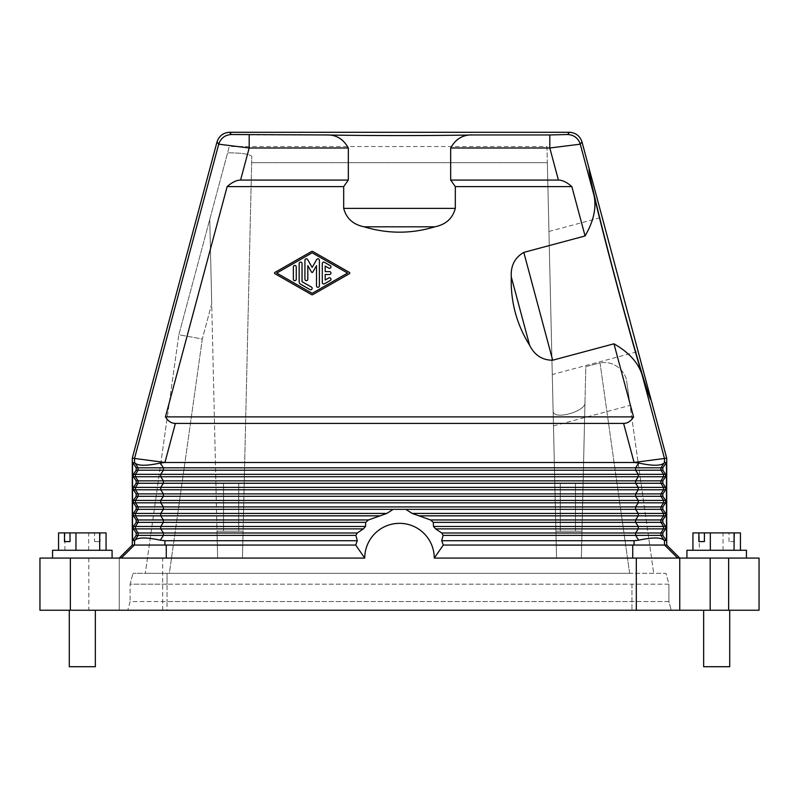 <?xml version="1.0" encoding="UTF-8"?>
<svg xmlns="http://www.w3.org/2000/svg" width="799" height="799" viewBox="0 0 799 799"><rect width="100%" height="100%" fill="white"/><g stroke="black" fill="none" stroke-linecap="round" stroke-linejoin="round"><path stroke-width="0.6" stroke-dasharray="4 3" d="M699.305 550.271L740.433 550.271L692.943 550.271L699.305 550.271L699.305 532.893L728.978 532.893L728.978 541.582L734.511 541.582L734.511 532.893L740.433 532.893M723.045 550.271L723.045 532.893M692.943 532.893L699.305 532.893M734.511 532.893L728.978 532.893M734.511 541.582L728.978 541.582M729.717 666.716L703.649 666.716M725.901 610.236L703.649 610.236L725.901 610.236M746.446 550.271L686.92 550.271M695.639 558.092L746.446 558.092L695.639 558.092M632.748 545.058L443.295 545.058L632.748 545.058L632.708 558.092L728.638 558.092L728.638 610.236L119.251 610.236L119.251 558.092L166.292 558.092L119.251 558.092L119.251 610.236L70.362 610.236L70.362 558.092L364.743 558.092L355.775 545.058L164.924 545.058L164.924 540.713L160.299 540.184L163.395 535.4L163.395 532.993L160.729 528.878L135.43 528.878L135.43 526.471L160.729 526.471L160.729 528.878L363.415 528.878L357.223 532.993L138.097 532.993L135.43 528.878L133.353 528.878L136.17 532.993L136.17 535.4L132.534 540.713L132.534 462.501L136.17 467.815L163.395 467.815L163.395 470.221L635.605 470.221L635.605 467.815L660.903 467.815L660.903 470.221L635.605 470.221L638.271 474.336L160.729 474.336L160.729 476.743L135.43 476.743L135.43 474.336L160.729 474.336L163.395 470.221L138.097 470.221L138.097 467.815L135.001 463.03C138.217 465.977 146.656 465.977 160.299 463.03L164.924 462.501L634.076 462.501L638.701 463.03L635.605 467.815L163.395 467.815L160.299 463.03M759.05 558.092L728.638 558.092M665.647 528.878L662.83 532.993L662.83 535.4L666.466 540.713L666.466 462.501L662.83 467.815L662.83 470.221L665.647 474.336L665.647 476.743L662.83 480.848L662.83 483.265L665.647 487.37L665.647 489.777L662.83 493.882L662.83 496.299L665.647 500.404L665.647 502.811L662.83 506.916L662.83 509.333L665.647 513.437L665.647 515.844L662.83 519.959L662.83 522.366L665.647 526.471L665.647 528.878L638.271 528.878L638.271 526.471L433.497 526.471L435.585 528.878L441.777 532.993L443.115 535.4L441.687 540.713L634.076 540.713L634.076 545.058L443.225 545.058L434.257 558.092A34.756 34.756 0 0 0 399.5 523.335A34.756 34.756 0 0 0 364.743 558.092M662.83 532.993L660.903 532.993L660.903 535.4L635.605 535.4L635.605 532.993L660.903 532.993L663.569 528.878L663.569 526.471L638.271 526.471L635.605 522.366L635.605 519.959L660.903 519.959L660.903 522.366L433.278 522.366L433.497 526.471M349.423 273.687A0.719 0.719 0 0 0 349.423 272.429L312.878 251.545A1.448 1.448 0 0 0 311.45 251.545L274.906 272.429A0.729 0.729 0 0 0 274.906 273.687L311.45 294.571A1.448 1.448 0 0 0 312.878 294.571L349.423 273.687M312.169 293.313L347.605 273.058L312.169 252.804L276.724 273.058L312.169 293.313M666.466 540.713L664.478 540.713L664.478 545.058L634.076 545.058M443.295 545.058L443.225 545.058A45.623 45.623 0 0 0 441.687 540.713M664.478 540.713L663.999 540.184C660.783 537.248 652.344 537.248 638.701 540.184L634.076 540.713M357.223 532.993L355.885 535.4L357.313 540.713A45.623 45.623 0 0 0 355.775 545.058L355.705 545.058M365.503 526.471L160.729 526.471L163.395 522.366L163.395 519.959L138.097 519.959L138.097 522.366L136.17 522.366L133.353 526.471L135.43 526.471L138.097 522.366L365.722 522.366L365.503 526.471L363.415 528.878M365.722 522.366L368.469 519.959L386.796 513.437L393.228 509.333L405.772 509.333L412.204 513.437L430.531 519.959L433.278 522.366M632.708 558.092L434.257 558.092M665.647 515.844L638.271 515.844L638.271 513.437L663.569 513.437L663.569 515.844L660.903 519.959L662.83 519.959M662.83 509.333L635.605 509.333L635.605 506.916L660.903 506.916L660.903 509.333L663.569 513.437L665.647 513.437M664.478 545.058L666.716 545.058M61.263 558.092L112.08 558.092L61.263 558.092M70.362 610.236L39.95 610.236L39.95 558.092L70.362 558.092M132.284 545.058L164.924 545.058M571.844 186.596L455.31 186.596L455.31 208.379C452.614 218.457 445.792 224.599 434.846 226.816C411.285 233.957 387.715 233.957 364.154 226.816C353.208 224.599 346.386 218.457 343.69 208.379L343.69 186.596L227.156 186.596L165.453 416.878L633.547 416.878L613.962 343.8L552.688 360.209C542.271 360.219 534.561 355.215 529.587 345.208C516.583 324.304 510.491 301.543 511.29 276.933C510.601 265.787 514.776 257.608 523.804 252.394L585.078 235.975L571.844 186.596C566.93 182.282 562.456 180.105 558.411 180.075L450.676 180.075L450.676 147.995L549.812 147.995L549.812 134.961L567.68 134.522L569.397 132.284M581.992 141.942L580.274 144.18L549.812 147.995L558.411 180.075M567.68 134.522C574.032 134.941 578.226 138.157 580.274 144.18L594.037 195.555C596.603 207.82 593.617 221.293 585.078 235.975M594.037 195.555C604.843 241.278 628.433 329.318 641.937 374.322L664.478 458.456L634.076 462.501M165.453 416.878C168.05 421.193 171.366 423.37 175.39 423.4L623.61 423.4C627.634 423.37 630.95 421.193 633.547 416.878M641.937 374.322C638.021 362.416 628.703 352.239 613.962 343.8M589.223 168.939C587.485 168.919 600.568 223.41 617.128 285.163C633.667 346.926 649.577 400.669 651.075 399.77L589.223 168.939M666.466 462.501L664.478 462.501L664.478 458.456L666.716 458.157M638.141 351.51L602.156 217.208L638.141 351.51L552.279 374.521L548.943 231.46L552.279 374.521M132.284 458.157L164.924 462.451L175.39 423.4M227.156 186.596C232.07 182.282 236.544 180.105 240.589 180.075L249.188 147.995L218.726 144.18C220.774 138.157 224.968 134.941 231.32 134.522L229.603 132.284M357.313 540.713L164.924 540.713M134.522 545.058L132.364 545.058L134.562 545.058L135.001 540.184C138.217 537.248 146.656 537.248 160.299 540.184M135.001 540.184L138.097 535.4L138.097 532.993L136.17 532.993M136.17 535.4L355.885 535.4M133.353 476.743L136.17 480.848L136.17 483.265L133.353 487.37L160.729 487.37L160.729 489.777L133.353 489.777L136.17 493.882L136.17 496.299L133.353 500.404L133.353 502.811L136.17 506.916L163.395 506.916L163.395 509.333L136.17 509.333L133.353 513.437L135.43 513.437L138.097 509.333L138.097 506.916L135.43 502.811L135.43 500.404L138.097 496.299L138.097 493.882L135.43 489.777L135.43 487.37L138.097 483.265L138.097 480.848L135.43 476.743L133.353 476.743L133.353 474.336L136.17 470.221L136.17 467.815M133.353 489.777L133.353 487.37M136.17 509.333L136.17 506.916M136.17 522.366L136.17 519.959L133.353 515.844L133.353 513.437M133.353 528.878L133.353 526.471M133.353 515.844L135.43 515.844L135.43 513.437L160.729 513.437L160.729 515.844L380.244 515.844M132.534 540.713L134.522 540.713M132.534 462.501L135.001 463.03M664.478 462.501L663.999 463.03C660.783 465.977 652.344 465.977 638.701 463.03M662.83 470.221L660.903 470.221L663.569 474.336L638.271 474.336L638.271 476.743L635.605 480.848L660.903 480.848L660.903 483.265L635.605 483.265L635.605 480.848L163.395 480.848L163.395 483.265L635.605 483.265L638.271 487.37L160.729 487.37L163.395 483.265L136.17 483.265M665.647 474.336L663.569 474.336L663.569 476.743L160.729 476.743L163.395 480.848L136.17 480.848M662.83 483.265L660.903 483.265L663.569 487.37L638.271 487.37L638.271 489.777L635.605 493.882L660.903 493.882L660.903 496.299L635.605 496.299L635.605 493.882L163.395 493.882L163.395 496.299L635.605 496.299L638.271 500.404L160.729 500.404L160.729 502.811L133.353 502.811M665.647 487.37L663.569 487.37L663.569 489.777L160.729 489.777L163.395 493.882L136.17 493.882M662.83 496.299L660.903 496.299L663.569 500.404L638.271 500.404L638.271 502.811L160.729 502.811L163.395 506.916L635.605 506.916L638.271 502.811L665.647 502.811M665.647 500.404L663.569 500.404L663.569 502.811L660.903 506.916L662.83 506.916M136.17 519.959L138.097 519.959L135.43 515.844L160.729 515.844L163.395 519.959L368.469 519.959M133.353 500.404L160.729 500.404L163.395 496.299L136.17 496.299M450.676 147.995C455.73 138.856 463.12 134.512 472.858 134.961C430.381 135.78 368.619 135.78 326.142 134.961C335.88 134.512 343.27 138.856 348.324 147.995L249.188 147.995L249.188 134.961L231.32 134.522M348.324 147.995L348.324 180.075L343.69 186.596M455.31 186.596L450.676 180.075M240.589 180.075L348.324 180.075M73.099 610.236L95.351 610.236L73.099 610.236M167.041 610.236L671.22 610.236L127.78 610.236L167.041 610.236L167.041 601.547L130.107 601.547L127.78 610.236L130.107 601.547L631.959 601.547L167.041 601.547L167.041 610.236M759.05 610.236L728.638 610.236M167.041 584.159L130.107 584.159L130.107 601.547L130.107 584.159L133.024 573.302L130.107 584.159L631.959 584.159L167.041 584.159L167.041 601.547L167.041 573.302L133.024 573.302L665.976 573.302L668.893 584.159L631.959 584.159L668.893 584.159L668.893 601.547L631.959 601.547L668.893 601.547L671.22 610.236L668.893 601.547L668.893 584.159L665.976 573.302L167.041 573.302L167.041 584.159M629.632 573.302L145.318 573.302L169.368 573.302L202.307 338.976L178.846 334.751L227.585 152.859C241.448 152.839 249.518 154.037 251.805 156.454L242.457 558.092L251.805 156.454C249.518 154.037 241.448 152.839 227.585 152.859L178.846 334.751L145.318 573.302L178.846 334.751L202.307 338.976L211.715 303.84L209.757 219.395L217.638 558.092L242.457 558.092L242.746 545.387L242.457 558.092L217.638 558.092L211.715 303.84L202.307 338.976L169.368 573.302L629.632 573.302L600.059 362.916L585.817 366.611L581.662 545.387L584.978 402.616C586.296 411.105 553.477 420.763 553.128 411.155L553.467 425.927L553.128 411.155C553.477 420.763 586.296 411.105 584.978 402.616L581.362 558.092L581.662 545.387L581.362 558.092L556.543 558.092L556.254 545.387L581.662 545.387L556.254 545.387L555.924 531.155L581.992 531.155L555.924 531.155L553.128 411.155L556.543 558.092L581.362 558.092L585.817 366.611L600.059 362.916L629.632 573.302M626.606 380.614L653.682 573.302L626.606 380.614C625.487 372.634 615.43 360.119 600.059 362.916C615.43 360.119 625.487 372.634 626.606 380.614L630.081 405.393L626.606 380.614M546.965 146.527L547.345 162.696L251.655 162.696L547.345 162.696L556.543 558.092L581.362 558.092L556.543 558.092L546.965 146.527L229.273 146.527L227.585 152.859L229.273 146.527M243.076 531.155L217.008 531.155L217.638 558.092L217.008 531.155L243.076 531.155L242.746 545.387L243.076 531.155L217.008 531.155L243.076 531.155M223.53 531.155L238.731 531.155L223.53 531.155L238.731 531.155L223.53 531.155L223.53 483.355L238.731 483.355L238.731 531.155L238.731 483.355L223.53 483.355L223.53 531.155M217.338 545.387L242.746 545.387L217.338 545.387M223.53 483.355L238.731 483.355L223.53 483.355M217.638 558.092L242.457 558.092L217.638 558.092M575.47 531.155L560.269 531.155L575.47 531.155L560.269 531.155L575.47 531.155L575.47 483.355L560.269 483.355L560.269 531.155L560.269 483.355L575.47 483.355L575.47 531.155M581.992 531.155L555.924 531.155L581.992 531.155M560.269 483.355L575.47 483.355L560.269 483.355M112.08 550.271L52.554 550.271M99.695 550.271L58.567 550.271L99.695 550.271M58.567 532.893L94.602 532.893L94.602 541.582L100.135 541.582L100.135 532.893L106.057 532.893M64.929 550.271L64.929 532.893M88.679 550.271L88.679 532.893M100.135 532.893L94.602 532.893M94.602 541.582L100.135 541.582M95.351 666.716L69.283 666.716M548.943 231.46L602.156 217.208M311.54 272.109L307.825 265.677L307.825 279.231A1.448 1.448 0 0 1 306.377 280.669A1.448 1.448 0 0 1 304.928 279.231L304.928 260.274A1.448 1.448 0 0 1 307.635 259.555L312.169 267.405L316.704 259.555A1.448 1.448 0 0 1 319.4 260.274L319.4 285.842A1.448 1.448 0 0 1 317.952 287.29A1.448 1.448 0 0 1 316.504 285.842L316.504 265.677L312.789 272.109A0.719 0.719 0 0 1 311.54 272.109M325.183 271.61L329.528 271.61A1.448 1.448 0 0 1 330.976 273.058A1.448 1.448 0 0 1 329.528 274.506L325.183 274.506L325.183 280.04L328.808 277.972A1.448 1.448 0 0 1 330.786 278.501A1.448 1.448 0 0 1 330.247 280.479L324.464 283.785A1.448 1.448 0 0 1 322.297 282.536L322.297 263.59A1.448 1.448 0 0 1 324.464 262.332L330.247 265.638A1.448 1.448 0 0 1 330.786 267.615A1.448 1.448 0 0 1 328.808 268.144L325.183 266.077L325.183 271.61M296.249 266.896L296.249 279.231A1.448 1.448 0 0 1 294.801 280.669A1.448 1.448 0 0 1 293.353 279.231L293.353 266.896A1.448 1.448 0 0 1 294.801 265.448A1.448 1.448 0 0 1 296.249 266.896M302.032 263.56L302.032 281.697L311.44 287.071A1.448 1.448 0 0 1 311.97 289.048A1.448 1.448 0 0 1 309.992 289.578L300.594 284.204A2.896 2.896 0 0 1 299.146 281.697L299.146 263.56A1.448 1.448 0 0 1 300.594 262.112A1.448 1.448 0 0 1 302.032 263.56M441.777 532.993L635.605 532.993L638.271 528.878L435.585 528.878M638.701 540.184L635.605 535.4L443.115 535.4M162.696 610.236L162.696 558.092M662.83 522.366L660.903 522.366L663.569 526.471L665.647 526.471M663.999 540.184L660.903 535.4L662.83 535.4M418.756 515.844L638.271 515.844L635.605 519.959L430.531 519.959M412.204 513.437L638.271 513.437L635.605 509.333L405.772 509.333M664.628 545.058L677.712 558.092M623.61 423.4L634.076 462.451M134.522 462.501L134.522 458.456L218.726 144.18L217.008 141.942M166.252 545.058L166.292 558.092M134.372 545.058L121.288 558.092M386.796 513.437L160.729 513.437L163.395 509.333L393.228 509.333M136.17 470.221L138.097 470.221L135.43 474.336L133.353 474.336M663.999 463.03L660.903 467.815L662.83 467.815M662.83 480.848L660.903 480.848L663.569 476.743L665.647 476.743M662.83 493.882L660.903 493.882L663.569 489.777L665.647 489.777M249.188 134.961L326.142 134.961M472.858 134.961L549.812 134.961M455.31 208.379L343.69 208.379M434.846 226.816L364.154 226.816M552.688 360.209L523.804 252.394M529.587 345.208L511.29 276.933M631.959 584.159L631.959 610.236L631.959 584.159M88.829 558.092L88.829 610.236M553.467 425.927L630.081 405.393"/><path stroke-width="1.2" d="M734.071 550.271L734.071 532.893L704.398 532.893L704.398 541.582L698.865 541.582L698.865 532.893L692.943 532.893L692.943 550.271M710.321 550.271L710.321 532.893M740.433 550.271L740.433 532.893L734.071 532.893M698.865 532.893L704.398 532.893M698.865 541.582L704.398 541.582M703.649 610.236L703.649 666.716L729.717 666.716L729.717 610.236M686.92 558.092L686.92 550.271L746.446 550.271L746.446 558.092M632.748 545.058L632.708 558.092L636.304 558.092L636.304 610.236L39.95 610.236L39.95 558.092L364.743 558.092A34.756 34.756 0 0 1 399.5 523.335A34.756 34.756 0 0 1 434.257 558.092L443.295 545.058M759.05 558.092L759.05 610.236L759.05 558.092L636.304 558.092M349.423 273.687A0.719 0.719 0 0 0 349.423 272.429L312.878 251.545A1.448 1.448 0 0 0 311.45 251.545L274.906 272.429A0.729 0.729 0 0 0 274.906 273.687L311.45 294.571A1.448 1.448 0 0 0 312.878 294.571L349.423 273.687M347.605 273.058L312.169 293.313L276.724 273.058L312.169 252.804L347.605 273.058M632.708 558.092L434.257 558.092M119.251 558.092L132.284 545.058L355.775 545.058A45.623 45.623 0 0 1 357.313 540.713L355.885 535.4L357.223 532.993L363.415 528.878L365.503 526.471L365.722 522.366L163.395 522.366L163.395 519.959L160.729 515.844L160.729 513.437L163.395 509.333L163.395 506.916L160.729 502.811L135.43 502.811L135.43 500.404L160.729 500.404L160.729 502.811L638.271 502.811L638.271 500.404L160.729 500.404L163.395 496.299L635.605 496.299L635.605 493.882L660.903 493.882L660.903 496.299L635.605 496.299L638.271 500.404L663.569 500.404L663.569 502.811L638.271 502.811L635.605 506.916L635.605 509.333L638.271 513.437L638.271 515.844L635.605 519.959L635.605 522.366L638.271 526.471L638.271 528.878L635.605 532.993L635.605 535.4L638.701 540.184L634.076 540.713L634.076 545.058L443.225 545.058A45.623 45.623 0 0 0 441.687 540.713L634.076 540.713M164.924 545.058L164.924 540.713L160.299 540.184L163.395 535.4L163.395 532.993L357.223 532.993M132.534 540.713L136.17 535.4L136.17 532.993L133.353 528.878L133.353 526.471L136.17 522.366L136.17 519.959L133.353 515.844L133.353 513.437L136.17 509.333L136.17 506.916L133.353 502.811L133.353 500.404L136.17 496.299L136.17 493.882L133.353 489.777L133.353 487.37L136.17 483.265L136.17 480.848L133.353 476.743L133.353 474.336L136.17 470.221L136.17 467.815L132.534 462.501L132.534 540.713L135.001 540.184C138.217 537.248 146.656 537.248 160.299 540.184M164.924 540.713L357.313 540.713M355.705 545.058L364.743 558.092M665.647 526.471L662.83 522.366L660.903 522.366L663.569 526.471L665.647 526.471L665.647 528.878L662.83 532.993L662.83 535.4L666.466 540.713L666.466 462.501L662.83 467.815L660.903 467.815L660.903 470.221L663.569 474.336L665.647 474.336L665.647 476.743L662.83 480.848L660.903 480.848L660.903 483.265L663.569 487.37L665.647 487.37L665.647 489.777L662.83 493.882L662.83 496.299L660.903 496.299L663.569 500.404L665.647 500.404L665.647 502.811L662.83 506.916L662.83 509.333L660.903 509.333L663.569 513.437L663.569 515.844L660.903 519.959L660.903 522.366L433.278 522.366L433.497 526.471L435.585 528.878L441.777 532.993L443.115 535.4L441.687 540.713M433.278 522.366L430.531 519.959L412.204 513.437L405.772 509.333L138.097 509.333L138.097 506.916L660.903 506.916L660.903 509.333L405.772 509.333M365.722 522.366L368.469 519.959L386.796 513.437L393.228 509.333M136.17 519.959L138.097 519.959L138.097 522.366L163.395 522.366L160.729 526.471L135.43 526.471L135.43 528.878L160.729 528.878L160.729 526.471L365.503 526.471M412.204 513.437L665.647 513.437L665.647 515.844L662.83 519.959L662.83 522.366M665.647 515.844L418.756 515.844M662.83 519.959L430.531 519.959M665.647 513.437L662.83 509.333M662.83 467.815L662.83 470.221L635.605 470.221L635.605 467.815L660.903 467.815L664.478 462.501L666.466 462.501M665.647 474.336L662.83 470.221M662.83 480.848L662.83 483.265L635.605 483.265L635.605 480.848L660.903 480.848L663.569 476.743L638.271 476.743L638.271 474.336L160.729 474.336L160.729 476.743L135.43 476.743L135.43 474.336L160.729 474.336L163.395 470.221L635.605 470.221L638.271 474.336L663.569 474.336L663.569 476.743L665.647 476.743M665.647 487.37L662.83 483.265M665.647 500.404L662.83 496.299M634.076 545.058L666.716 545.058L666.716 458.157L581.992 141.942C579.944 135.92 575.749 132.694 569.397 132.284L229.603 132.284C223.251 132.694 219.056 135.92 217.008 141.942L132.284 458.157L132.284 545.058M589.223 168.939C587.485 168.919 600.568 223.41 617.128 285.163C633.667 346.926 649.577 400.669 651.075 399.77M132.534 462.501L135.001 463.03C138.217 465.977 146.656 465.977 160.299 463.03L164.924 462.501L175.39 423.4L623.61 423.4C627.634 423.37 630.95 421.193 633.547 416.878L165.453 416.878L227.156 186.596L343.69 186.596L343.69 208.379C346.386 218.457 353.208 224.599 364.154 226.816C387.715 233.957 411.285 233.957 434.846 226.816C445.792 224.599 452.614 218.457 455.31 208.379L343.69 208.379M134.522 462.501L134.522 458.456L132.284 458.157M163.395 493.882L163.395 496.299L138.097 496.299L138.097 493.882L635.605 493.882L638.271 489.777L638.271 487.37L160.729 487.37L160.729 489.777L135.43 489.777L135.43 487.37L160.729 487.37L163.395 483.265L635.605 483.265L638.271 487.37L663.569 487.37L663.569 489.777L160.729 489.777L163.395 493.882M133.353 487.37L135.43 487.37L138.097 483.265L138.097 480.848L163.395 480.848L163.395 483.265L136.17 483.265M133.353 474.336L135.43 474.336L138.097 470.221L138.097 467.815L163.395 467.815L163.395 470.221L136.17 470.221M666.716 458.157L634.076 462.451L638.701 463.03L635.605 467.815L163.395 467.815L160.299 463.03M634.076 462.501L164.924 462.501M571.844 186.596C566.93 182.282 562.456 180.105 558.411 180.075L549.812 147.995L450.676 147.995L450.676 180.075L455.31 186.596L571.844 186.596L585.078 235.975C593.617 221.293 596.603 207.82 594.037 195.555L580.274 144.18L549.812 147.995L549.812 134.961L472.858 134.961C430.381 135.78 368.619 135.78 326.142 134.961L231.32 134.522L229.603 132.284M450.676 147.995C455.73 138.856 463.12 134.512 472.858 134.961M558.411 180.075L450.676 180.075M585.078 235.975L523.804 252.394C514.776 257.608 510.601 265.787 511.29 276.933C510.491 301.543 516.583 324.304 529.587 345.208C534.561 355.215 542.271 360.219 552.688 360.209L523.804 252.394M455.31 186.596L455.31 208.379M552.688 360.209L613.962 343.8L633.547 416.878M613.962 343.8C628.703 352.239 638.021 362.416 641.937 374.322L664.478 458.456L664.478 462.501M594.037 195.555C604.843 241.278 628.433 329.318 641.937 374.322M326.142 134.961C335.88 134.512 343.27 138.856 348.324 147.995L348.324 180.075L240.589 180.075L249.188 147.995L218.726 144.18L134.522 458.456L164.924 462.451M165.453 416.878C168.05 421.193 171.366 423.37 175.39 423.4M240.589 180.075C236.544 180.105 232.07 182.282 227.156 186.596M348.324 147.995L249.188 147.995L249.188 134.961M348.324 180.075L343.69 186.596M663.999 463.03C660.783 465.977 652.344 465.977 638.701 463.03M136.17 535.4L355.885 535.4M135.001 540.184L138.097 535.4L138.097 532.993L163.395 532.993L160.729 528.878L363.415 528.878M386.796 513.437L135.43 513.437L135.43 515.844L138.097 519.959L368.469 519.959M133.353 515.844L380.244 515.844M662.83 535.4L660.903 535.4L660.903 532.993L441.777 532.993M666.466 540.713L663.999 540.184C660.783 537.248 652.344 537.248 638.701 540.184M663.999 540.184L660.903 535.4L443.115 535.4M433.497 526.471L663.569 526.471L663.569 528.878L435.585 528.878M666.716 545.058L679.749 558.092L679.749 610.236L636.304 610.236M679.749 558.092L679.749 610.236L728.638 610.236L728.638 558.092M759.05 610.236L728.638 610.236M52.554 558.092L52.554 550.271L112.08 550.271L112.08 558.092M58.567 550.271L58.567 532.893L70.022 532.893L70.022 541.582L64.489 541.582L70.022 541.582M106.057 550.271L106.057 532.893L70.022 532.893M99.695 550.271L99.695 532.893M75.955 550.271L75.955 532.893M64.489 541.582L64.489 532.893M69.283 610.236L69.283 666.716L95.351 666.716L95.351 610.236M304.928 279.231L304.928 260.274A1.448 1.448 0 0 1 307.635 259.555L312.169 267.405L316.704 259.555A1.448 1.448 0 0 1 319.4 260.274L319.4 285.842A1.448 1.448 0 0 1 317.952 287.29A1.448 1.448 0 0 1 316.504 285.842L316.504 265.677L312.789 272.109A0.719 0.719 0 0 1 311.54 272.109L307.825 265.677L307.825 279.231A1.448 1.448 0 0 1 306.377 280.669A1.448 1.448 0 0 1 304.928 279.231M322.297 282.536A1.448 1.448 0 0 0 324.464 283.785L330.247 280.479A1.448 1.448 0 0 0 330.786 278.501A1.448 1.448 0 0 0 328.808 277.972L325.183 280.04L325.183 274.506L329.528 274.506A1.448 1.448 0 0 0 330.976 273.058A1.448 1.448 0 0 0 329.528 271.61L325.183 271.61L325.183 266.077L328.808 268.144A1.448 1.448 0 0 0 330.786 267.615A1.448 1.448 0 0 0 330.247 265.638L324.464 262.332A1.448 1.448 0 0 0 322.297 263.59L322.297 282.536M293.353 279.231L293.353 266.896A1.448 1.448 0 0 1 294.801 265.448A1.448 1.448 0 0 1 296.249 266.896L296.249 279.231A1.448 1.448 0 0 1 294.801 280.669A1.448 1.448 0 0 1 293.353 279.231M299.146 281.697L299.146 263.56A1.448 1.448 0 0 1 300.594 262.112A1.448 1.448 0 0 1 302.032 263.56L302.032 281.697L311.44 287.071A1.448 1.448 0 0 1 311.97 289.048A1.448 1.448 0 0 1 309.992 289.578L300.594 284.204A2.896 2.896 0 0 1 299.146 281.697M70.362 558.092L70.362 610.236M134.372 545.058L121.288 558.092M166.252 545.058L166.292 558.092M134.522 545.058L134.522 540.713M662.83 506.916L660.903 506.916L663.569 502.811L665.647 502.811M662.83 493.882L660.903 493.882L663.569 489.777L665.647 489.777M136.17 506.916L138.097 506.916L135.43 502.811L133.353 502.811M136.17 509.333L138.097 509.333L135.43 513.437L133.353 513.437M133.353 500.404L135.43 500.404L138.097 496.299L136.17 496.299M136.17 493.882L138.097 493.882L135.43 489.777L133.353 489.777M136.17 480.848L138.097 480.848L135.43 476.743L133.353 476.743M136.17 467.815L138.097 467.815L135.001 463.03M638.271 476.743L160.729 476.743L163.395 480.848L635.605 480.848L638.271 476.743M231.32 134.522C224.968 134.941 220.774 138.157 218.726 144.18L217.008 141.942M529.587 345.208L511.29 276.933M623.61 423.4L634.076 462.451M434.846 226.816L364.154 226.816M581.992 141.942L580.274 144.18C578.226 138.157 574.032 134.941 567.68 134.522L549.812 134.961M567.68 134.522L569.397 132.284M136.17 532.993L138.097 532.993L135.43 528.878L133.353 528.878M133.353 526.471L135.43 526.471L138.097 522.366L136.17 522.366M662.83 532.993L660.903 532.993L663.569 528.878L665.647 528.878M664.478 540.713L664.478 545.058M664.628 545.058L677.712 558.092M710.171 558.092L710.171 610.236"/></g></svg>
